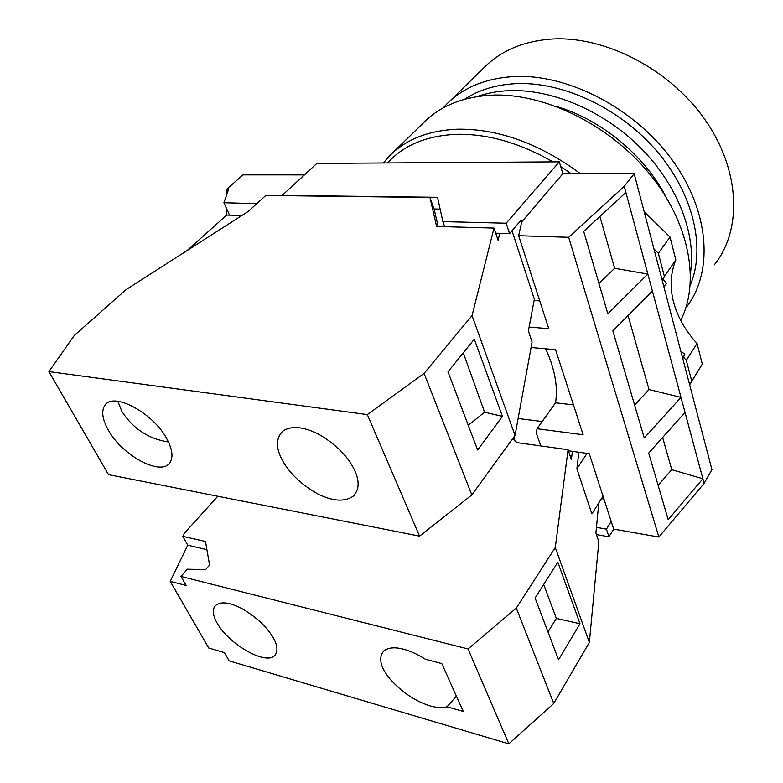 <?xml version="1.0" encoding="UTF-8"?>
<svg xmlns="http://www.w3.org/2000/svg" width="783" height="783" viewBox="0 0 783 783"><rect width="100%" height="100%" fill="white"/><g stroke="black" fill="none" stroke-linecap="round" stroke-linejoin="round"><path stroke-width="1.17" d="M697.036 343.453L702.292 364.144L691.741 381.125L686.309 360.337L697.036 343.453C685.34 330.651 677.51 316.851 673.537 302.052C669.719 287.214 670.483 273.179 675.837 259.936L664.375 276.37L663.181 279.541L661.469 277.554M167.249 439.674C154.368 413.541 112.713 390.825 104.628 405.711C101.281 411.408 102.416 419.355 108.034 429.544C121.414 455.109 161.689 477.19 170.165 462.264C173.288 456.949 172.319 449.422 167.249 439.674M168.423 441.974C148.741 438.969 133.247 428.83 121.933 411.555L117.842 401.258M304.43 174.903L243.014 174.883L227.099 188.83L228.773 188.85L223.899 202.738L256.795 203.649M658.141 485.352L671.765 469.692L702.86 478.746L704.103 483.385L711.933 469.594L634.181 173.728L562.83 173.757L559.316 161.846L316.9 163.412L282.174 195.388L437.54 197.296L442.884 221.609L506.161 223.214L509.567 233.618L495.717 233.197M596.45 527.37L606.433 529.122L608.949 536.805L613.676 529.083M608.949 536.805L596.421 534.554M606.433 529.122L611.19 521.409M529.093 327.098L548.756 328.645L518.659 235.712L568.673 237.298L658.865 537.03L613.686 529.112L589.256 453.69L568.429 450.783M540.769 445.928L536.257 432.95L537.04 428.741L583.129 434.751L555.568 349.688L531.07 347.505M537.04 428.741L555.538 402.805C558.073 386.616 554.785 368.617 545.673 348.807M603.938 499.016L601.53 498.624M438.137 226.493L434.095 208.992L429.965 197.492L436.601 226.453L494.004 228.068L472.061 315.559L424.083 373.393L367.335 414.599L48.918 371.592L108.504 474.645L419.561 536.12L471.836 494.944L515.048 435.377L532.078 341.995L528.378 330.925L534.349 299.204L512.013 230.76M48.918 371.592L74.287 335.476L126.073 289.641L248.299 211.371L265.819 195.447L282.174 195.388M229.527 215.139L223.899 202.738M226.189 215.531L226.434 208.327M226.913 194.125L227.099 188.83M559.316 161.846L506.161 223.214M434.095 208.992L440.134 209.11M539.771 300.897L534.094 300.525M429.965 197.492L282.291 195.652M499.769 233.314L498.086 240.264L494.004 228.068M515.048 435.377L472.061 315.559M424.083 373.393L471.836 494.944M477.63 450L502.451 416.39L474.292 339.166L448.003 371.827L477.63 450M367.335 414.599L419.561 536.12M354.826 470.671C348.288 456.704 336.328 444.607 318.945 434.379C303.227 426.461 291.129 425.414 282.663 431.247C276.203 437.883 275.773 446.917 281.371 458.339C288.252 472.012 300.085 483.698 316.861 493.417C332.031 501.189 344.05 502.197 352.918 496.432C359.143 490.305 359.779 481.721 354.826 470.671M241.937 215.452L226.698 215.071L187.117 250.55M463.291 352.839L484.599 412.21L468.273 425.296M502.451 416.39L484.599 412.21M444.695 226.678L442.884 221.609M518.659 235.712L521.684 221.951L521.106 220.131L509.567 233.618M521.684 221.951L562.83 173.757M634.181 173.728L624.257 186.305L568.673 237.298M624.257 186.305L702.86 478.746L668.202 519.687L648.686 453.083L685.027 412.416M658.865 537.03L704.103 483.385M634.602 405.056L649.029 389.543L680.985 397.382L644.252 437.971L612.854 330.886L652.396 291.002M598.966 283.485L614.645 268.315L647.844 274.06L607.853 313.797L583.697 231.416L625.911 192.461M614.645 268.315L599.925 216.441M649.029 389.543L628.044 315.569M671.765 469.692L662.624 437.482M555.538 402.805L573.45 404.88M682.815 358.81L684.91 353.867L682.502 357.616M691.741 381.125L689.598 384.629M683.53 357.126L686.309 360.337M684.91 353.867L680.995 351.861M702.292 364.144L689.647 384.805M675.837 259.936L670.023 237.034L644.164 211.723M663.964 287.058L666.499 283.387L663.181 279.541M664.375 276.37L658.356 253.33L653.932 248.886M670.023 237.034L658.356 253.33M387.585 162.952C403.725 145.051 426.931 135.498 457.194 134.304C488.015 133.815 519.961 143.005 553.033 161.885M560.706 166.573L571.316 173.757M383.337 162.981L389.591 155.827C406.005 139.237 428.781 130.36 457.928 129.185C498.634 128.755 539.507 143.602 580.555 173.748M680.672 320.374C700.374 282.144 689.627 222.597 649.136 173.366C608.724 124.125 543.588 92.697 491.558 95.154C462.822 96.808 440.163 105.989 423.603 122.706L391.803 153.674M665.726 196.523C644.546 155.357 600.63 119.241 556.194 106.38M477.053 96.593C486.732 93.177 497.264 91.2 508.647 90.671C551.526 88.714 603.673 110.706 640.739 147.997C677.784 185.326 696.341 234.205 690.537 272.425M690.263 285.218C705.786 248.465 693.963 194.683 657.054 151.413C620.195 108.152 562.448 81.246 515.488 83.664C495.659 84.76 478.687 89.967 464.573 99.294M443.1 107.995L446.633 104.198C463.027 87.647 485.264 78.437 513.335 76.568C567.342 73.416 634.886 108.103 672.568 160.495C710.416 212.868 713.352 273.502 685.781 307.993M714.233 264.918C742.235 230.339 740.728 170.42 704.749 119.339C668.936 68.229 603.39 35.088 550.185 39.15C522.623 41.479 500.601 50.944 484.1 67.563L448.708 102.162M447.044 706.775L463.262 711.424L441.798 663.573L425.316 659.217C417.848 654.412 410.615 651.074 403.607 649.224C395.229 646.973 388.691 647.472 384.013 650.712C378.15 657.495 380.127 666.901 389.924 678.93C402.022 692.319 415.391 701.294 430.053 705.865C436.885 707.822 442.552 708.126 447.044 706.775L456.411 696.136M598.829 502.892L595.902 532.988L598.838 541.777L589.345 642.442L553.757 703.467L508.833 743.85L229.165 660.872L224.437 652.601L208.748 648.011L170.214 581.368L187.754 545.183L182.821 536.335L184.279 533.38L217.791 496.246M182.821 536.335L205.498 541.484L209.57 565.032L205.655 569.564L187.343 569.212L180.981 576.445L468.058 648.97L516.291 608.107L555.284 547.513L568.076 449.726L519.628 442.992C516.389 442.473 514.353 441.142 513.54 438.979L513.726 439.439M513.237 437.873L513.442 438.666M518.131 418.504L542.169 421.548M508.833 743.85L468.058 648.97M170.214 581.368L186.119 585.459L180.981 576.445M273.678 638.507C277.143 644.84 277.828 650.017 275.743 654.05C268.892 667.468 228.753 644.712 217.018 622.886C213.172 616.241 212.359 610.76 214.591 606.453C219.573 601.109 228.607 601.784 241.693 608.479C256.579 617.17 267.248 627.183 273.678 638.507M187.754 545.183L206.908 549.627M553.757 703.467L516.291 608.107M589.345 642.442L555.284 547.513M580.007 623.748L558.553 659.746L535.083 598.006L557.829 562.204L580.007 623.748L556.351 618.413L548.012 632.018M603.047 496.246L591.879 513.873L576.875 468.782L578.872 452.241M572.402 451.341L571.365 459.562L568.076 449.726M515.038 441.132L513.932 436.914M587.093 453.386L576.875 468.782M543.696 584.451L556.351 618.413M104.628 405.711L105.499 404.615M352.986 496.373L354.474 494.964"/></g></svg>
